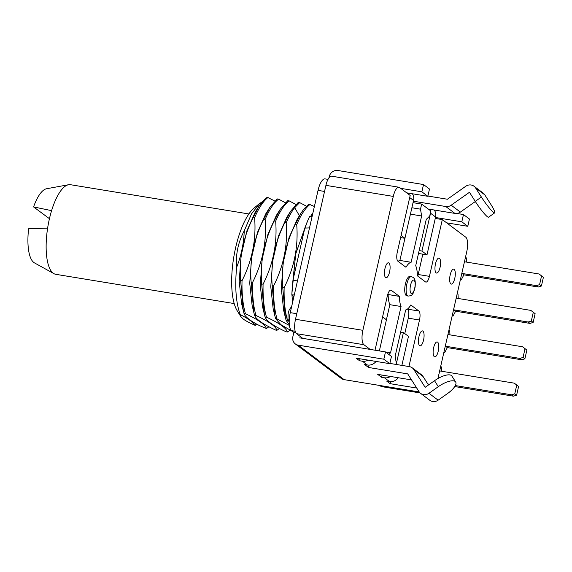 <?xml version="1.0" encoding="UTF-8"?>
<svg xmlns="http://www.w3.org/2000/svg" width="572" height="572" viewBox="0 0 572 572"><rect width="100%" height="100%" fill="white"/><g stroke="black" fill="none" stroke-linecap="round" stroke-linejoin="round"><path stroke-width="0.86" d="M370.148 349.406L363.899 344.716A12.105 4.133 -80.7 0 1 362.87 330.316L393.293 196.41A12.105 4.133 -80.7 0 1 398.927 187.223A12.105 4.133 -80.7 0 1 399.613 187.523L410.174 195.452L397.283 252.216A7.565 2.588 99.3 0 0 397.919 261.218L405.963 267.26A24.217 8.273 -80.7 0 1 411.125 262.276L421.636 215.987L420.499 209.166L411.883 207.75M437.93 378.535L466.773 251.573A12.105 4.133 -80.7 0 0 465.744 237.173L442.32 219.591L429.429 276.355A7.565 2.588 99.3 0 1 425.904 282.096A7.565 2.588 99.3 0 1 425.475 281.903L417.438 275.868A24.217 8.273 -80.7 0 0 415.715 265.723L426.233 219.433L429.686 216.059L430.845 210.968L421.657 204.075L420.499 209.166M408.937 366.545L419.505 320.02A7.565 2.588 99.3 0 0 418.861 311.018L410.825 304.976A24.217 8.273 -80.7 0 1 405.662 309.967L395.145 356.249L396.289 363.07L395.981 364.421M388.86 354.454L390.554 352.802L401.072 306.513A24.217 8.273 -80.7 0 1 399.349 296.368L391.312 290.333A7.565 2.588 99.3 0 0 390.876 290.14A7.565 2.588 99.3 0 0 387.358 295.881L375.017 350.207M409.981 276.412A9.838 3.361 99.3 0 0 405.233 284.72A9.838 3.361 99.3 0 0 406.242 295.581A9.838 3.361 99.3 0 0 406.799 295.824L408.208 296.053A9.838 3.361 -80.7 0 1 407.65 295.81A9.838 3.361 -80.7 0 1 406.635 284.949A9.838 3.361 -80.7 0 1 411.39 276.641L409.981 276.412M422.901 331.088A7.565 2.588 99.3 0 0 422.472 330.895A7.565 2.588 99.3 0 0 418.818 337.287A7.565 2.588 99.3 0 0 419.598 345.645A7.565 2.588 99.3 0 0 420.027 345.831A7.565 2.588 99.3 0 0 423.688 339.439A7.565 2.588 99.3 0 0 422.901 331.088M437.601 342.12A7.565 2.588 99.3 0 0 437.172 341.934A7.565 2.588 99.3 0 0 433.512 348.327A7.565 2.588 99.3 0 0 434.291 356.678A7.565 2.588 99.3 0 0 434.72 356.864A7.565 2.588 99.3 0 0 438.381 350.472A7.565 2.588 99.3 0 0 437.601 342.12M388.924 262.984A7.565 2.588 99.3 0 0 388.495 262.791A7.565 2.588 99.3 0 0 384.834 269.183A7.565 2.588 99.3 0 0 385.614 277.534A7.565 2.588 99.3 0 0 386.043 277.727A7.565 2.588 99.3 0 0 389.704 271.335A7.565 2.588 99.3 0 0 388.924 262.984M439.439 258.315A7.565 2.588 99.3 0 0 439.01 258.122A7.565 2.588 99.3 0 0 435.349 264.514A7.565 2.588 99.3 0 0 436.129 272.865A7.565 2.588 99.3 0 0 436.558 273.058A7.565 2.588 99.3 0 0 440.218 266.666A7.565 2.588 99.3 0 0 439.439 258.315M454.132 269.348A7.565 2.588 99.3 0 0 453.703 269.155A7.565 2.588 99.3 0 0 450.05 275.547A7.565 2.588 99.3 0 0 450.829 283.898A7.565 2.588 99.3 0 0 451.258 284.091A7.565 2.588 99.3 0 0 454.912 277.699A7.565 2.588 99.3 0 0 454.132 269.348M412.412 193.772A9.08 8.401 -53.1 0 1 413.542 200.45L399.892 260.432L411.125 262.276M421.636 215.987L410.431 214.15M399.892 260.432A24.217 8.273 99.3 0 0 398.083 261.34M442.32 219.591L435.263 218.433M421.657 204.075L413.041 202.66M401.101 235.407L404.947 238.295L400.607 237.587M408.601 193.15A9.08 8.401 126.9 0 1 408.715 194.358M413.37 201.208L445.752 206.513A7.565 7 126.9 0 0 451.194 205.198L460.381 212.09L475.346 201.516M460.381 212.09A7.565 7 -53.1 0 1 454.933 213.406L428.271 209.037M461.818 221.814L467.789 226.297L469.44 219.019L463.47 214.536L461.818 221.814L435.478 217.496M467.789 226.297L446.639 222.83M328.957 177.813L329.229 176.634A7.565 7 126.9 0 1 337.902 170.506L423.516 184.542L421.864 191.82L400.715 188.352M421.864 191.82L427.835 196.303L406.685 192.835M423.516 184.542L429.486 189.025L427.835 196.303M463.47 214.536L456.864 213.456M475.597 187.952L481.388 197.047L475.253 201.38A15.137 1.888 54.8 0 0 488.581 217.181L494.708 212.848A15.137 1.888 -125.2 0 0 490.569 203.939L484.784 194.852L475.597 187.952A7.565 7 126.9 0 0 474.009 186.236A7.565 7 126.9 0 0 471.121 185.006A7.565 7 126.9 0 0 465.672 186.329L447.404 199.235L427.892 196.039M475.253 201.38L469.469 192.285L451.194 205.198M494.708 212.848A15.137 1.888 -125.2 0 1 481.388 197.047M484.784 194.852A7.565 7 -53.1 0 0 483.197 193.129L474.009 186.236M430.587 209.416A9.08 8.401 126.9 0 1 430.759 210.911M430.766 211.311A9.08 8.401 126.9 0 1 430.537 213.206L421.936 251.051L419.154 250.593M418.668 252.717L419.97 253.696L426.991 254.847L421.936 251.051M417.76 276.119A7.565 2.588 -80.7 0 0 418.196 274.51L422.822 254.161M434.248 210.017A9.08 8.401 -53.1 0 1 435.585 217.002L426.991 254.847M295.731 332.675L293.844 332.368L291.548 330.645A15.137 5.169 99.3 0 1 290.261 312.641L318.039 190.383A15.137 5.169 99.3 0 1 325.082 178.893L328.006 179.372M293.844 332.368L292.857 336.736A7.565 7 126.9 0 0 295.331 343.936A7.565 7 126.9 0 0 298.219 345.166L383.833 359.202L385.492 351.923L299.871 337.888L300.2 336.429L296.525 333.676A12.105 4.133 99.3 0 1 295.502 319.269L325.926 185.364A12.105 4.133 99.3 0 1 331.553 176.176L398.927 187.223M420.077 392.928L381.596 386.615A12.105 4.133 99.3 0 1 380.909 386.314L379.808 385.492M300.2 336.429L302.774 338.367M368.118 360.124A9.08 8.401 126.9 0 1 362.369 361.204L359.566 360.746L356.12 358.158L389.804 363.685L391.462 356.406L385.492 351.923M360.01 358.801L359.566 360.746M386.407 319.791L389.839 304.676A24.217 8.273 99.3 0 1 388.123 294.523L387.795 294.28M369.054 365.1L368.518 367.467L364.614 364.536L367.424 365A9.08 8.401 -53.1 0 0 376.04 361.425M379.358 350.915L386.429 319.805L382.582 316.917M427.491 383.454L429.014 384.598M428.464 384.985L423.037 376.462A7.565 7 -53.1 0 0 421.45 374.739L412.262 367.846A7.565 7 126.9 0 0 409.373 366.616L389.868 363.42M412.262 367.846A7.565 7 126.9 0 1 413.849 369.562L425.153 387.323L434.513 380.716L438.302 386.672L428.95 393.279A7.565 7 126.9 0 1 423.502 394.601A7.565 7 126.9 0 1 420.613 393.372A7.565 7 126.9 0 1 419.026 391.656L407.722 373.895L368.518 367.467M438.302 386.672A15.137 5.42 -32.5 0 1 455.662 381.996L451.866 376.033A15.137 5.42 147.5 0 0 434.513 380.716M455.662 381.996A15.137 5.42 -32.5 0 1 447.49 393.572L438.131 400.178A7.565 7 -53.1 0 1 432.689 401.494A7.565 7 -53.1 0 1 429.801 400.271L420.613 393.372M411.554 379.915L377.706 374.367L381.61 377.298L384.413 377.756A9.08 8.401 126.9 0 0 390.519 376.462M382.11 375.089L381.61 377.298M396.174 364.457L403.417 332.561L400.636 332.103M404.776 333.583L408.279 318.175A7.565 2.588 -80.7 0 0 407.636 309.173L407.471 309.052M416.723 388.038L390.104 383.676L386.658 381.088L389.468 381.545A9.08 8.401 -53.1 0 0 398.262 377.734M401.873 365.386L408.472 336.35L403.417 332.561M390.104 383.676L390.562 381.653M295.331 343.936L341.255 378.414A7.565 7 -53.1 0 0 344.144 379.644L419.226 391.949M383.833 359.202L389.804 363.685M449.949 334.87L449.756 330.63L448.948 330.03M448.119 333.676L448.162 334.577L522.551 346.768L525.032 348.684L523.044 357.421L519.905 358.415L521.743 359.795L524.881 358.801L523.044 357.421M522.551 346.768L526.869 350.064L524.881 358.801M443.886 352.316L444.794 352.459L447.354 347.597L521.743 359.795M447.354 347.597L445.517 346.217L519.905 358.415M444.794 352.459L443.986 351.859M445.517 346.217L445.08 347.047M526.869 350.064L525.032 348.684M441.684 371.257L441.484 367.017L440.683 366.416M439.854 370.063L439.897 370.963L514.285 383.161L516.759 385.078L514.779 393.808L511.64 394.802L513.477 396.181L516.616 395.188L514.779 393.808M514.285 383.161L518.597 386.45L516.616 395.188M454.74 386.55L513.477 396.181M455.312 385.571L511.64 394.802M518.597 386.45L516.759 385.078M452.152 315.923L453.06 316.073L452.259 315.472M453.06 316.073L455.619 311.211L453.782 309.831L453.353 310.653M456.384 297.283L456.427 298.191L530.816 310.382L533.297 312.298L531.309 321.035L528.171 322.029L453.782 309.831M455.619 311.211L530.008 323.409L533.147 322.408L535.135 313.678L530.816 310.382M535.135 313.678L533.297 312.298M458.215 298.484L458.022 294.244L457.214 293.636M530.008 323.409L528.171 322.029M533.147 322.408L531.309 321.035M460.417 279.536L461.325 279.687L460.524 279.086M461.325 279.687L463.885 274.825L462.054 273.445L461.618 274.267M464.657 260.896L464.7 261.797L539.089 273.995L541.562 275.911L539.582 284.642L536.443 285.642L462.054 273.445M463.885 274.825L538.281 287.022L541.419 286.021L543.4 277.291L539.089 273.995M543.4 277.291L541.562 275.911M466.48 262.09L466.287 257.858L465.486 257.25M538.281 287.022L536.443 285.642M541.419 286.021L539.582 284.642M388.123 294.523L399.349 296.368M401.072 306.513L389.839 304.676M390.554 352.802L385.571 351.987M293.944 296.439L291.842 294.859L294.28 294.959M310.031 227.892L304.819 228.078A83.233 28.436 99.3 0 1 309.695 216.266L312.14 216.359M304.754 228.371L295.71 253.982L292.964 280.244A83.233 28.436 99.3 0 0 291.842 294.859M297.962 281.009L292.971 280.23L304.819 228.078M295.309 224.388L301.151 212.956L297.326 219.033L288.989 237.788L283.226 262.598L281.31 288.531L283.698 310.567L285.385 317.553L282.725 287.416L284.134 287.652C294.251 267.589 298.441 246.582 296.711 224.617L295.309 224.388C285.178 244.516 280.981 265.53 282.725 287.416M307.371 221.536L295.71 253.711L291.906 293.522M291.956 294.952L292.549 302.574M284.784 222.665L290.619 211.24L298.277 202.374L299.678 202.602L294.687 207.643C291.706 211.49 288.867 216.573 286.186 222.894L284.784 222.665C274.653 242.8 270.456 263.806 272.2 285.693L273.602 285.921C283.719 265.887 287.916 244.88 286.186 222.894M273.602 285.921C273.33 298.927 274.467 309.917 277.02 318.904L275.618 318.675L280.881 324.667L293 331.739M289.425 325.461L277.02 318.904M301.151 212.956L303.811 209.137L308.801 204.097L314.385 206.485M310.203 204.326C305.484 207.858 300.986 214.622 296.711 224.617M284.134 287.652C283.855 300.65 284.992 311.647 287.544 320.635L286.143 320.406L289.332 324.689M288.574 321.121L287.544 320.635M293.336 299.127L293.236 295.91M310.696 216.302L312.963 212.741M286.143 320.406L285.385 317.553M252.552 282.468C252.273 295.474 253.41 306.47 255.963 315.458L254.561 315.229L253.804 312.369L251.151 282.239L252.552 282.468C262.67 262.405 266.867 241.398 265.136 219.441L263.728 219.212L269.584 207.758L277.22 198.92L278.628 199.149L285.349 202.724M242.02 280.745C241.749 293.743 242.885 304.74 245.438 313.728C258.086 319.591 265.086 324.524 266.445 328.542L259.581 325.632C250.414 320.992 245.231 316.945 244.037 313.499L243.272 310.61L240.626 280.516L242.02 280.745C252.159 260.589 256.356 239.582 254.604 217.718L253.203 217.489C243.121 237.444 238.924 258.458 240.626 280.516M269.584 207.758L265.751 213.842L257.45 232.482L251.666 257.3L249.728 283.219L252.116 305.384L253.804 312.369M274.26 220.935L280.108 209.495L276.269 215.58L267.953 234.291L262.205 258.944L260.253 284.942L262.641 307.107L264.335 314.092L261.676 283.969L263.077 284.198C273.194 264.164 277.384 243.157 275.661 221.164L274.26 220.935C264.128 241.041 259.938 262.048 261.676 283.969M290.619 211.24L286.786 217.324L278.5 235.957L272.708 260.846L270.778 286.672L273.173 308.859L274.867 315.844L272.2 285.693M275.618 318.675L274.867 315.844M265.086 316.952C266.473 320.985 273.473 325.918 286.1 331.767L287.502 331.996C286.114 327.956 279.107 323.023 266.488 317.181L265.086 316.952L264.335 314.092M280.108 209.495L287.752 200.643L289.153 200.872L295.874 204.447M254.561 315.229C255.934 319.255 262.934 324.188 275.568 330.037L276.977 330.266C275.625 326.262 268.618 321.321 255.963 315.458M263.728 219.212C253.618 239.225 249.428 260.231 251.151 282.239M258.487 206.964L265.744 198.441A68.104 23.266 99.3 0 1 267.281 197.29L274.825 201.001M268.096 197.426C263.377 200.951 258.88 207.715 254.604 217.718M266.445 328.542L268.919 326.741M278.628 199.149C273.902 202.681 269.405 209.445 265.136 219.441M276.977 330.266L279.443 328.464M289.153 200.872C284.434 204.404 279.937 211.168 275.661 221.164M263.077 284.198C262.798 297.197 263.935 308.194 266.488 317.181M287.502 331.996L289.975 330.194M299.678 202.602L306.406 206.177M236.622 267.396C241.241 255.591 243.786 243.393 244.258 230.802C238.095 242.342 235.55 254.54 236.622 267.396C234.749 287.137 235.957 302.881 240.247 314.621C247.833 318.461 252.695 321.872 254.833 324.853L255.183 325.368L257.278 324.424M255.183 325.368C249.371 322.808 245.409 320.706 243.307 319.069L240.776 316.53L240.247 314.621M258.544 206.871L255.241 212.105L246.889 230.859L241.155 255.484L239.203 281.217L241.584 303.603L243.079 309.767M262.105 201.859L259.466 203.611L251.48 213.949L244.258 230.802M259.466 203.611L254.175 207.972A55.992 19.126 99.3 0 0 233.719 257.479A55.992 19.126 99.3 0 0 237.294 310.932L240.776 316.53M248.892 213.964L70.456 184.706A45.402 15.508 99.3 0 0 68.547 184.735A45.402 15.508 99.3 0 0 51.594 210.646A45.402 15.508 99.3 0 0 47.626 228.114A45.402 15.508 99.3 0 0 53.189 273.18A45.402 15.508 99.3 0 0 53.968 273.681A45.402 15.508 99.3 0 0 55.763 274.317L234.198 303.568M68.547 184.735L46.589 188.746A37.838 12.927 99.3 0 0 33.584 206.921L51.594 210.646M33.584 206.921L49.442 218.69M47.626 228.114L28.621 228.757A37.838 12.927 99.3 0 0 33.791 262.448A37.838 12.927 99.3 0 0 34.434 262.87L53.968 273.681M265.744 198.441A68.104 23.266 99.3 0 0 258.422 207.064L253.203 217.489M245.438 313.728L244.037 313.499M454.933 213.406L445.752 206.513M435.585 217.002L430.537 213.206M295.173 331.238L291.548 330.645M290.261 312.641L296.761 313.706M324.538 191.448L318.039 190.383M393.293 196.41L325.926 185.364M295.502 319.269L362.87 330.316M363.899 344.716L296.525 333.676M380.909 386.314L419.848 392.699M423.037 376.462L413.849 369.562M407.636 309.173L418.861 311.018M419.505 320.02L408.279 318.175M367.424 365L362.369 361.204M389.468 381.545L384.413 377.756M298.219 345.166L344.144 379.644M428.95 393.279L438.131 400.178M391.312 290.333L390.411 290.183M294.687 207.643L299.392 215.751M254.833 324.853L255.741 323.58M418.196 274.51L429.429 276.355M413.542 200.45L409.695 197.562M414.092 280.259A6.807 2.324 -80.7 0 1 414.671 288.359A6.807 2.324 -80.7 0 1 411.118 293.357A6.807 2.324 -80.7 0 1 410.539 285.256A6.807 2.324 -80.7 0 1 414.092 280.259M311.676 214.693L310.66 216.302M289.196 322.15L287.952 318.869L288.088 313.849L289.167 309.924L291.677 306.413M408.208 296.053C410.474 295.896 411.826 295.331 412.262 294.358C413.02 294.079 413.964 291.67 415.093 287.137C415.787 279.515 414.421 278.6 413.098 277.377L411.39 276.641"/></g></svg>

